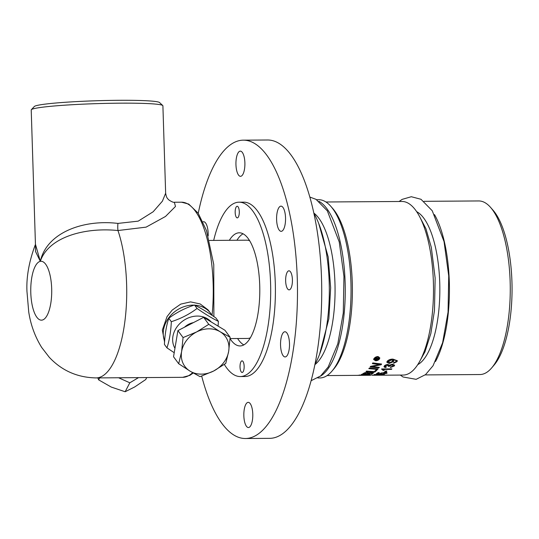 <?xml version="1.0" encoding="UTF-8"?>
<svg xmlns="http://www.w3.org/2000/svg" width="539" height="539" viewBox="0 0 539 539"><rect width="100%" height="100%" fill="white"/><g stroke="black" fill="none" stroke-linecap="round" stroke-linejoin="round"><path stroke-width="0.81" d="M397.263 360.537L397.054 361.117C396.886 361.912 395.734 362.498 393.598 362.888M393.686 360.732L389.246 363.023L386.847 362.046M396.071 361.103C397.209 360.591 396.293 360.072 393.315 359.56L393.544 361.602L389.259 363.454L386.834 362.269L387.049 361.528C388.673 359.284 392.075 359.008 393.032 359.149L397.29 360.753L397.068 361.561L393.611 363.32L393.928 362.599L396.084 361.548L396.172 360.861M392.567 360.968C393.032 360.247 392.52 359.816 391.038 359.675C389.171 359.958 388.188 360.389 388.087 360.982L388.019 361.615M392.668 360.732L392.581 361.413C392.715 360.402 392.203 359.971 391.051 360.119L387.986 361.844L387.972 361.399M388.087 360.982L389.744 362.693L392.581 361.413M396.084 361.548C396.724 360.665 395.801 360.153 393.335 360.005L393.086 360.012M316.662 199.726L318.711 199.713A89.117 31.727 89.6 0 1 330.845 206.349L332.718 208.485A86.792 30.898 89.6 0 1 352.385 288.601A86.792 30.898 89.6 0 1 333.803 368.979L331.963 371.142A89.117 31.727 89.6 0 1 319.923 377.947L317.869 377.96M372.004 375.259L403.185 375.056A86.792 30.898 -90.4 0 0 433.497 288.055A86.792 30.898 -90.4 0 0 402.006 201.471L325.927 201.984M375.696 360.807L373.682 359.547L373.864 358.792C374.733 357.458 376.027 356.717 377.751 356.555L379.766 357.99L379.591 358.752C378.809 359.964 377.509 360.652 375.696 360.807L375.683 360.416M388.302 366.197L387.393 365.139L385.264 366.015L386.389 366.904L385.729 367.49C384.219 367.349 383.734 366.864 384.26 366.035C384.866 365.193 386.072 364.66 387.871 364.438L389.374 365.186L392.48 364.135L394.602 365.24L394.353 365.941L390.418 367.517L390.701 366.938L393.349 365.947L392.035 364.863L389.232 366.358L388.221 366.298L388.43 365.516M388.289 365.779L387.379 364.714L385.25 365.597L385.19 366.129M384.031 366.628L384.26 366.035M393.349 365.947L393.436 365.354M382.252 374.868L377.859 374.982C371.614 374.982 374.41 374.773 374.039 374.686L380.291 374.181C386.382 374.228 383.822 374.551 384.112 374.618L382.245 374.76M383.721 369.437L384.287 370.36L383.114 370.367L381.693 369.276A86.792 30.898 -90.4 0 0 381.983 368.952L391.887 368.885A86.792 30.898 89.6 0 1 391.442 369.383L383.721 369.437L383.707 369.033L391.429 368.979A86.408 30.763 89.6 0 0 391.516 368.885M385.479 372.186L384.26 372.193A86.792 30.898 -90.4 0 0 385.648 371.027L386.867 371.021A86.792 30.898 89.6 0 1 385.479 372.186L385.466 371.789L384.758 371.795M385.985 373.284L384.354 372.799L381.322 373.325L381.612 373.702L381.033 373.925L376.323 373.77A86.792 30.898 -90.4 0 0 378.162 372.631L379.321 372.624A86.792 30.898 89.6 0 1 377.846 373.567L380.291 373.655L380.379 373.257L384.725 372.462L386.753 372.651L386.982 373.278L383.034 373.951L385.985 373.284L386.119 372.732L385.594 372.483M386.753 372.651L386.982 373.278L386.968 372.887L386.072 373.224M381.471 372.847L381.612 373.702M380.143 375.211L379.409 375.218M327.106 375.575L357.007 375.366A86.792 30.898 -90.4 0 0 358.334 375.279L359.331 375.285A86.792 30.898 89.6 0 1 358.085 375.36L361.049 375.339A86.792 30.898 -90.4 0 0 362.013 375.292L363.003 375.292A86.792 30.898 89.6 0 1 362.127 375.333A86.792 30.898 89.6 0 1 361.588 375.326M362.127 375.333L365.435 375.312A86.792 30.898 -90.4 0 0 366.23 375.279L367.227 375.279A86.792 30.898 89.6 0 1 366.513 375.306A86.792 30.898 89.6 0 1 365.974 375.299M358.085 375.36A86.792 30.898 89.6 0 1 357.546 375.353M368.487 374.915L361.42 374.45A86.792 30.898 -90.4 0 0 361.898 374.241L367.039 374.396C369.417 374.457 370.259 374.625 369.565 374.901L359.102 375.157A86.792 30.898 -90.4 0 0 359.587 375.05L365.988 375.117L368.487 374.915L368.676 374.423M377.522 364.303L372.361 363.663A86.792 30.898 -90.4 0 0 372.813 362.909L381.599 364.034A86.792 30.898 89.6 0 1 381.14 364.762L371.688 366.594L379.328 367.329A86.792 30.898 89.6 0 1 378.877 367.915L370.098 367.032A86.792 30.898 -90.4 0 0 370.589 366.358L379.84 364.539L372.712 363.279M364.364 372.86L367.322 372.281L368.959 372.752L371.479 372.314C373.291 372.402 373.871 372.692 373.224 373.177A86.792 30.898 89.6 0 1 371.459 374.147L362.7 373.844A86.792 30.898 -90.4 0 0 363.838 373.17L364.364 372.86M373.493 372.847L373.224 373.177L373.21 372.786A86.408 30.763 89.6 0 1 371.445 373.763L371.459 374.147M377.59 369.417L368.817 368.649A86.792 30.898 -90.4 0 0 369.282 368.083L378.055 368.892A86.792 30.898 89.6 0 1 377.59 369.417L377.576 369.013L369.431 368.299M366.48 371.101L374.255 371.62A86.792 30.898 -90.4 0 0 376.067 369.902L377.064 369.976A86.792 30.898 89.6 0 1 374.773 372.072L366.008 371.519A86.792 30.898 -90.4 0 0 366.48 371.101M376.687 369.949A86.408 30.763 89.6 0 1 374.767 371.674L366.52 371.162M374.773 372.072L374.767 371.674M367.908 373.642L367.12 373.615M364.169 373.507L363.34 373.48M367.679 373.284C368.487 373.001 368.245 372.779 366.951 372.617L364.964 373.129A86.792 30.898 89.6 0 1 364.169 373.615L366.918 373.729A86.792 30.898 -90.4 0 0 367.679 373.284L368.07 372.873L367.8 372.294M365.334 372.516L364.95 372.739A86.408 30.763 89.6 0 1 364.155 373.224L364.169 373.615M368.959 372.752L368.851 372.82A86.408 30.763 89.6 0 1 367.901 373.379L367.915 373.77L370.94 373.884A86.792 30.898 -90.4 0 0 371.782 373.412L372.233 372.584L370.994 372.281M372.173 373.129L371.007 372.671L368.865 373.21A86.792 30.898 89.6 0 1 367.915 373.77M379.018 367.302A86.408 30.763 89.6 0 1 378.863 367.504L370.765 366.688M381.342 364A86.408 30.763 89.6 0 1 381.127 364.337L371.674 366.176L371.688 366.594M379.84 364.539L379.833 364.115L377.509 363.879M378.877 367.915L378.863 367.504M381.14 364.762L381.127 364.337M369.404 374.551L368.683 374.666M380.211 375.198L372.126 375.252L380.211 375.198L380.312 374.794M381.033 373.925L381.026 373.534L380.291 373.514M377.839 373.433L376.977 373.406M386.746 372.26L386.968 372.887M378.728 372.624A86.408 30.763 89.6 0 1 377.832 373.177L377.846 373.567M381.154 373.103L381.026 373.534M381.309 372.934L381.599 373.311M386.402 371.021A86.408 30.763 89.6 0 1 385.466 371.789M384.172 369.963L383.101 369.97L381.679 368.871M383.114 370.367L383.101 369.97M391.442 369.383L391.429 368.979M383.842 374.302L383.222 374.396M374.908 374.578L374.524 374.565M383.121 374.625L375.036 374.679L383.121 374.625L383.216 374.167M375.029 374.477L375.238 374.827M394.568 365.031L394.339 365.523L390.404 367.099M385.964 366.857L384.064 366.412M385.25 365.597L385.122 365.934M393.342 365.523L392.021 364.438L388.457 365.893M389.232 366.358L389.219 365.941M385.729 367.49L385.715 367.079M375.191 360.335L373.695 359.318M379.746 357.761L378.284 359.614M375.407 357.242L374.302 359.163M379.146 357.916L379.038 358.752C379.368 357.734 378.877 357.155 377.556 357L374.43 358.785L374.282 359.392L374.268 358.94M379.025 358.3C379.402 357.337 378.904 356.744 377.543 356.535L377.556 357M374.43 358.785C374.147 359.836 374.639 360.382 375.905 360.423L379.038 358.752M377.084 358.3L378.749 357.734A86.792 30.898 89.6 0 1 378.472 358.32L376.828 359.149A86.792 30.898 89.6 0 1 376.774 359.264L378.021 359.257A86.792 30.898 89.6 0 1 377.799 359.702L374.753 359.722A86.792 30.898 -90.4 0 0 374.976 359.277L376.498 357.889L377.044 358.139M377.051 358.408L376.815 358.698A86.408 30.763 89.6 0 1 376.754 358.812L376.774 359.264M378.472 357.842A86.408 30.763 89.6 0 1 378.459 357.862L378.061 357.997M376.768 359.257L376.296 359.264A86.792 30.898 -90.4 0 0 376.384 359.089L376.303 358.388L375.548 359.089A86.792 30.898 89.6 0 1 375.461 359.277L374.976 359.27M376.384 359.089L376.283 357.93L376.363 358.63L376.283 357.93L375.535 358.637A86.408 30.763 89.6 0 1 375.447 358.819L375.461 359.277L376.289 359.27M377.799 359.702L377.785 359.257M378.472 358.32L378.459 357.862M434.495 214.603A86.792 30.898 89.6 0 1 435.472 361.528M424.018 201.323L478.773 200.953A86.792 30.898 89.6 0 1 490.584 207.414A86.792 30.898 89.6 0 1 510.258 287.536A86.792 30.898 89.6 0 1 491.676 367.915A86.792 30.898 89.6 0 1 479.946 374.538L425.19 374.908M491.676 367.915L494.128 365.031A83.693 29.793 -90.4 0 0 512.05 287.523A83.693 29.793 -90.4 0 0 493.084 210.264L490.584 207.414M330.845 206.349A89.117 31.727 89.6 0 1 351.044 288.614A89.117 31.727 89.6 0 1 331.963 371.142M319.048 201.377A89.117 31.727 89.6 0 1 345.25 288.648A89.117 31.727 89.6 0 1 320.233 376.276M314.931 364.418A89.117 31.727 -90.4 0 0 313.907 213.303M198.231 213.289A149.182 53.105 89.6 0 1 243.358 140.16L267.613 139.999A149.182 53.105 89.6 0 1 321.729 288.81A149.182 53.105 89.6 0 1 269.635 438.348L245.38 438.51A149.182 53.105 89.6 0 1 201.68 376.094M288.729 270.834A9.527 3.389 89.6 0 1 288.965 270.814A9.527 3.389 89.6 0 1 292.421 280.314A9.527 3.389 89.6 0 1 289.093 289.861A9.527 3.389 89.6 0 1 285.643 280.691A9.527 3.389 89.6 0 1 288.729 270.834M203.008 221.859A12.592 4.48 89.6 0 1 203.627 221.731A12.592 4.48 89.6 0 1 208.169 235.907M248.708 427.501A12.592 4.48 89.6 0 1 248.398 427.535A12.592 4.48 89.6 0 1 243.83 414.969A12.592 4.48 89.6 0 1 248.23 402.35A12.592 4.48 89.6 0 1 252.791 414.478A12.592 4.48 89.6 0 1 248.708 427.501M289.086 349.845A12.592 4.48 89.6 0 1 285.104 356.939A12.592 4.48 89.6 0 1 280.536 344.374A12.592 4.48 89.6 0 1 284.936 331.754A12.592 4.48 89.6 0 1 289.086 349.845M284.74 211.679A12.592 4.48 89.6 0 1 285.07 224.628A12.592 4.48 89.6 0 1 281.156 231.332A12.592 4.48 89.6 0 1 276.588 218.773A12.592 4.48 89.6 0 1 280.987 206.147A12.592 4.48 89.6 0 1 284.74 211.679M240.023 151.169A12.592 4.48 89.6 0 1 240.333 151.136A12.592 4.48 89.6 0 1 244.901 163.701A12.592 4.48 89.6 0 1 240.502 176.32A12.592 4.48 89.6 0 1 235.941 164.2A12.592 4.48 89.6 0 1 240.023 151.169M243.358 140.16A149.182 53.105 89.6 0 1 297.474 288.978A149.182 53.105 89.6 0 1 245.38 438.51M213.687 240.414A87.183 31.04 89.6 0 1 239.067 202.186L243.776 202.159A87.183 31.04 89.6 0 1 275.402 289.126A87.183 31.04 89.6 0 1 244.955 376.518L240.253 376.545A87.183 31.04 89.6 0 1 224.332 364.452M239.067 202.186A87.183 31.04 89.6 0 1 270.693 289.16A87.183 31.04 89.6 0 1 240.253 376.545M241.903 360.867A5.814 2.068 89.6 0 1 242.051 360.854A5.814 2.068 89.6 0 1 244.16 366.648A5.814 2.068 89.6 0 1 242.126 372.476A5.814 2.068 89.6 0 1 240.023 366.877A5.814 2.068 89.6 0 1 241.903 360.867M237.045 206.275A5.814 2.068 89.6 0 1 237.194 206.262A5.814 2.068 89.6 0 1 239.303 212.056A5.814 2.068 89.6 0 1 237.268 217.884A5.814 2.068 89.6 0 1 235.166 212.285A5.814 2.068 89.6 0 1 237.045 206.275M229.344 240.306A56.575 20.138 89.6 0 1 237.888 232.942A56.575 20.138 89.6 0 1 239.276 232.801A56.575 20.138 89.6 0 1 259.798 289.234A56.575 20.138 89.6 0 1 240.044 345.937A56.575 20.138 89.6 0 1 230.052 338.633M243.837 344.893A56.575 20.138 89.6 0 1 237.611 338.512M236.944 240.253A56.575 20.138 89.6 0 1 243.082 233.791M249.685 240.778A49.13 17.491 -90.4 0 0 246.929 240.185L209.408 240.441M230.052 338.566L247.596 338.445A49.13 17.491 -90.4 0 0 250.345 337.818M164.57 342.049L162.333 330.077L167.056 316.588L172.177 310.107L180.76 304.104L190.59 301.887L200.218 303.969L208.027 309.858L210.722 313.395A27.125 22.773 -36.5 0 1 211.955 315.295M117.926 223.416A11.622 2.917 -83.5 0 0 117.967 230.53L146.089 227.141L165.5 216.462L175.485 206.45L174.333 202.246C173.565 202.57 171.773 201.829 168.956 200.016C167.656 198.574 166.544 198.419 165.648 193.205L162.414 201.162L153.157 211.766L138.2 221.145L117.926 223.416C83.356 219.238 46.684 232.572 40.317 261.341L35.439 244.234L31.222 109.949A65.873 4.251 -1.8 0 1 31.35 109.666A65.873 4.251 -1.8 0 1 35.507 108.299A65.873 4.251 -1.8 0 1 106.769 103.367A65.873 4.251 -1.8 0 1 162.751 105.536A65.873 4.251 -1.8 0 1 162.899 105.812L165.641 193.043M118.573 377.758L129.811 382.798L138.53 377.623M97.835 377.9L98.65 379.867L111.25 387.063L125.156 391.745L134.784 386.908L145.719 379.544L146.749 377.569M99.675 377.886L98.65 379.867M129.811 382.798L125.156 391.745M164.631 341.16A27.125 22.773 -36.5 0 1 163.566 329.686A27.125 22.773 -36.5 0 1 194.168 305.141M194.801 305.168A27.125 22.773 -36.5 0 1 210.722 313.395M168.788 318.266C166.356 325.657 164.9 334.382 164.422 344.421L166.962 347.864C169.394 340.466 170.85 331.748 171.328 321.702C180.882 318.61 189.452 314.197 197.052 308.463C205.143 314.089 212.258 318.401 218.403 321.379L215.863 317.943C207.764 312.317 200.649 308.005 194.512 305.027C184.958 308.113 176.381 312.526 168.788 318.266L171.328 321.702M197.052 308.463L194.512 305.027M218.403 321.379L218.079 326.108M211.194 321.938A22.476 18.872 143.5 0 0 182.856 320.995A22.476 18.872 143.5 0 0 174.953 348.309M174.218 352.715L166.962 347.864M193.407 322.625A15.496 13.017 143.5 0 0 184.533 327.193M184.709 327.099A15.395 12.929 -36.5 0 1 193.211 322.726M177.91 330.602L183.065 337.576L196.647 331.936A25.185 21.149 143.5 0 0 181.603 351.637A25.185 21.149 143.5 0 0 190.099 371.176A25.185 21.149 143.5 0 0 213.633 371.021A25.185 21.149 143.5 0 0 228.677 351.32L225.767 363.414L213.633 371.021L200.043 376.653L190.099 371.176L178.692 363.737L173.538 356.764L177.91 330.602L203.627 317.363L224.979 330.286L230.133 337.259L228.677 351.32A25.185 21.149 143.5 0 0 220.181 331.781A25.185 21.149 143.5 0 0 196.647 331.936L208.782 324.337L220.181 331.781L230.133 337.259M203.627 317.363L208.782 324.337M178.692 363.737L181.603 351.637L183.065 337.576M162.751 105.536L159.564 102.558A62.773 4.049 178.2 0 0 106.217 100.49A62.773 4.049 178.2 0 0 38.303 105.186A62.773 4.049 178.2 0 0 34.341 106.493L31.35 109.666M35.439 244.167L35.561 251.558L40.317 261.341C48.173 237.504 83.895 227.067 117.967 230.53A87.567 31.174 89.6 0 1 125.419 316.871A87.567 31.174 89.6 0 1 96.144 377.913L182.681 377.327A87.567 31.174 89.6 0 0 192.612 372.665M416.674 211.672A77.805 27.698 89.6 0 1 439.837 288.015A77.805 27.698 89.6 0 1 417.712 364.66M313.853 213.08A78.465 27.934 89.6 0 1 335.063 288.722A78.465 27.934 89.6 0 1 314.884 364.647M393.335 360.005L393.315 359.56M389.259 363.454L389.246 363.023M397.068 361.561L397.054 361.117M391.051 360.119L391.038 359.675M368.865 373.21L368.851 372.82M371.007 372.671L370.994 372.334M364.964 373.129L364.95 372.739M374.807 366.048L374.794 365.624M387.393 365.139L387.379 364.714M389.407 365.92L389.394 365.503M392.035 364.863L392.021 364.438M394.353 365.941L394.339 365.523M379.591 358.752L379.577 358.294M375.548 359.089L375.535 358.637M376.828 359.149L376.815 358.698M377.893 358.516L377.879 358.064M174.326 202.24L181.495 202.192A87.567 31.174 89.6 0 1 212.049 315.355M40.317 261.341A29.45 10.484 89.6 0 1 50.747 303.578A29.45 10.484 89.6 0 1 32.657 307.223A29.45 10.484 89.6 0 1 40.317 261.341M366.513 375.306L370.96 375.272M371.991 374.874L372.004 375.265M374.901 374.356L374.915 374.746M373.682 359.547L373.668 359.089M376.559 358.125L376.579 358.576M419.355 216.126L425.965 228.812L431.301 247.34L435.148 278.104L434.468 310.552L430.836 333.56L424.981 351.792L420.326 360.173M400.261 375.077L403.071 376.99L416.142 379.328L425.554 374.612L433.06 365.738L442.627 342.71L448.057 312.115L448.724 275.867L444.055 241.634L432.244 210.756L420.986 199.282L411.318 196.722L402.148 199.376L399.089 201.492M318.751 223.557L328.184 256.968L330.656 287.799L328.857 318.805L319.634 354.096M311.104 380.709L320.624 375.952L328.17 367.025L337.805 343.828L343.276 313.004L343.956 276.487L339.247 241.998L327.355 210.89L316.029 199.349L309.858 197.065M181.495 202.192L188.711 204.065L198.177 213.208L206.477 230.584L213.761 264.528L213.882 316.588M193.225 373.022L189.829 375.38L182.681 377.327M35.224 244.962C29.052 261.577 26.296 277.006 26.95 291.255L28.742 312.041C30.703 324.849 35.008 336.639 41.651 347.412L49.298 357.317C61.891 370.711 77.501 377.576 96.144 377.913"/></g></svg>
